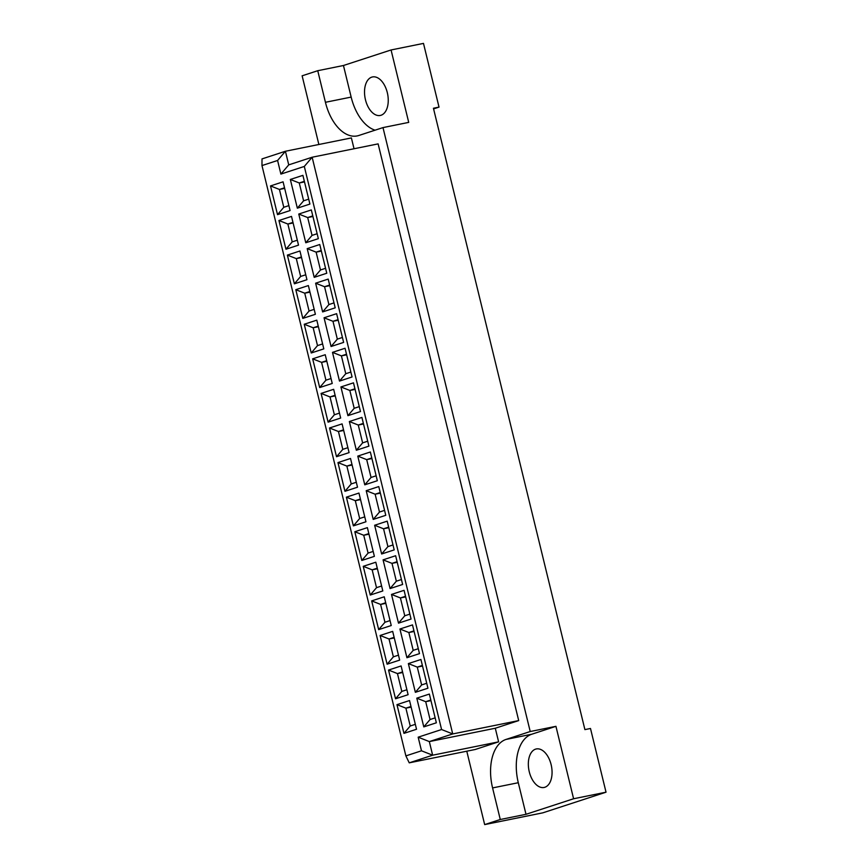 <?xml version="1.0" encoding="UTF-8"?>
<svg xmlns="http://www.w3.org/2000/svg" width="868" height="868" viewBox="0 0 868 868"><rect width="100%" height="100%" fill="white"/><g stroke="black" fill="none" stroke-linecap="round" stroke-linejoin="round"><path stroke-width="1.3" d="M551.126 764.643A19.649 11.447 -101.4 0 0 536.305 748.954A19.649 11.447 -101.4 0 0 529.274 771.782A19.649 11.447 -101.4 0 0 544.095 787.471A19.649 11.447 -101.4 0 0 551.126 764.643M365.461 99.766A19.649 11.447 78.6 0 1 372.491 76.948A19.649 11.447 78.6 0 1 387.312 92.637A19.649 11.447 78.6 0 1 380.282 115.455A19.649 11.447 78.6 0 1 365.461 99.766M433.588 108.891L439.024 107.111L423.486 43.4L391.067 49.964L343.457 65.501L351.16 97.086A42.098 24.521 -101.4 0 0 375.052 130.189M466.778 751.2L484.669 824.6L542.815 812.839L606.027 792.191L590.49 728.48L584.902 729.608L433.436 108.25L439.024 107.111M531.748 734.23A42.098 24.521 -101.4 0 0 518.294 782.719L525.997 814.303L573.596 798.755L555.943 726.332L531.748 734.23L506.033 739.428A42.098 24.521 -101.4 0 0 492.579 787.916L500.272 819.5L484.669 824.6M555.943 726.332L530.218 731.529L382.994 127.596L408.719 122.388L391.067 49.964M530.218 731.529L506.033 739.428M343.457 65.501L317.742 70.709L325.435 102.294A42.098 24.521 -101.4 0 0 357.193 135.918A42.098 24.521 -101.4 0 0 358.809 135.495L382.994 127.596M317.742 70.709L302.129 75.809L318.871 144.489M354.036 148.754L351.388 137.914L285.42 151.26L288.729 164.877L312.144 157.227L378.123 143.882L518.706 720.592L495.292 728.241L498.612 741.847L475.208 749.496L409.229 762.842L432.644 755.193L498.612 741.847M525.997 814.303L500.272 819.5M573.596 798.755L606.027 792.191M261.973 165.571L262.006 158.909L285.42 151.26L277.586 160.471L261.973 165.571L405.877 755.887L421.49 750.798L418.17 737.182L441.584 729.532L304.31 166.439L280.896 174.088L277.586 160.471M304.31 166.439L312.144 157.227L452.727 733.937L429.324 741.587L495.292 728.241M418.17 737.182L429.324 741.587L432.644 755.193L421.49 750.798M441.584 729.532L452.727 733.937L518.706 720.592M409.533 700.541L416.531 729.261L403.967 733.362L396.969 704.642L409.533 700.541M429.356 694.064L436.354 722.794L423.79 726.896L416.792 698.165L429.356 694.064M401.103 665.951L408.101 694.682L395.537 698.783L388.538 670.063L401.103 665.951M420.926 659.485L427.924 688.205L415.36 692.317L408.361 663.586L420.926 659.485M392.672 631.372L399.671 660.103L387.106 664.204L380.108 635.474L392.672 631.372M412.495 624.906L419.494 653.626L406.929 657.727L399.931 629.007L412.495 624.906M384.242 596.793L391.24 625.524L378.676 629.625L371.678 600.895L384.242 596.793M404.065 590.327L411.063 619.047L398.499 623.148L391.501 594.428L404.065 590.327M375.811 562.214L382.81 590.945L370.245 595.047L363.247 566.316L375.811 562.214M395.634 555.737L402.633 584.468L390.068 588.569L383.07 559.849L395.634 555.737M367.381 527.635L374.379 556.355L361.815 560.468L354.817 531.737L367.381 527.635M387.204 521.158L394.202 549.889L381.638 553.99L374.64 525.259L387.204 521.158M358.951 493.057L365.949 521.776L353.385 525.878L346.386 497.158L358.951 493.057M378.774 486.579L385.772 515.31L373.207 519.411L366.209 490.68L378.774 486.579M350.52 458.467L357.518 487.198L344.954 491.299L337.956 462.579L350.52 458.467M370.343 452L377.341 480.72L364.777 484.832L357.779 456.101L370.343 452M342.09 423.888L349.088 452.619L336.524 456.72L329.525 427.989L342.09 423.888M361.913 417.421L368.911 446.141L356.347 450.242L349.348 421.522L361.913 417.421M333.659 389.309L340.668 418.04L328.104 422.141L321.095 393.41L333.659 389.309M353.482 382.842L360.48 411.562L347.916 415.663L340.918 386.944L353.482 382.842M325.229 354.73L332.238 383.461L319.674 387.562L312.664 358.831L325.229 354.73M345.052 348.252L352.061 376.983L339.496 381.085L332.487 352.365L345.052 348.252M316.798 320.151L323.807 348.871L311.243 352.983L304.234 324.252L316.798 320.151M336.621 313.673L343.63 342.404L331.066 346.506L324.057 317.775L336.621 313.673M308.368 285.572L315.377 314.292L302.813 318.393L295.804 289.673L308.368 285.572M328.191 279.095L335.2 307.825L322.636 311.927L315.626 283.196L328.191 279.095M299.937 250.982L306.946 279.713L294.382 283.814L287.373 255.094L299.937 250.982M319.76 244.516L326.769 273.246L314.205 277.348L307.196 248.617L319.76 244.516M291.507 216.403L298.516 245.134L285.952 249.235L278.943 220.505L291.507 216.403M311.33 209.937L318.339 238.657L305.775 242.769L298.766 214.038L311.33 209.937M283.076 181.824L290.086 210.555L277.521 214.656L270.512 185.926L283.076 181.824M302.899 175.358L309.909 204.078L297.344 208.179L290.335 179.459L302.899 175.358M304.505 181.922L299.265 182.974L303.605 200.812L308.704 199.152M304.353 181.314L299.265 182.974L290.335 179.459M303.605 200.812L297.344 208.179M284.682 188.389L279.442 189.452L283.782 207.289L288.881 205.618M284.53 187.792L279.442 189.452L270.512 185.926M312.936 216.501L307.695 217.553L312.035 235.391L317.135 233.731M312.784 215.893L307.695 217.553L298.766 214.038M293.113 222.968L287.872 224.031L292.212 241.868L297.312 240.197M292.961 222.371L287.872 224.031L278.943 220.505M321.366 251.08L316.126 252.143L320.466 269.97L325.565 268.31M321.214 250.472L316.126 252.143L307.196 248.617M301.543 257.546L296.303 258.61L300.643 276.447L305.742 274.787M301.391 256.95L296.303 258.61L287.373 255.094M329.797 285.659L324.556 286.722L328.896 304.559L333.996 302.889M329.645 285.051L324.556 286.722L315.626 283.196M309.974 292.136L304.733 293.189L309.073 311.026L314.173 309.366M309.822 291.529L304.733 293.189L295.804 289.673M338.227 320.238L332.976 321.301L337.326 339.138L342.426 337.468M338.075 319.641L332.976 321.301L324.057 317.775M318.404 326.715L313.164 327.779L317.504 345.605L322.603 343.945M318.252 326.108L313.164 327.779L304.234 324.252M346.657 354.817L341.406 355.88L345.757 373.717L350.856 372.057M346.506 354.22L341.406 355.88L332.487 352.365M326.835 361.294L321.583 362.357L325.934 380.184L331.034 378.524M326.683 360.687L321.583 362.357L312.664 358.831M355.088 389.406L349.837 390.459L354.187 408.296L359.287 406.636M354.936 388.799L349.837 390.459L340.918 386.944M335.265 395.873L330.014 396.936L334.364 414.774L339.464 413.103M335.113 395.276L330.014 396.936L321.095 393.41M363.508 423.985L358.267 425.038L362.618 442.875L367.717 441.215M363.366 423.378L358.267 425.038L349.348 421.522M343.695 430.452L338.444 431.515L342.795 449.353L347.894 447.682M343.544 429.855L338.444 431.515L329.525 427.989M371.938 458.564L366.697 459.628L371.048 477.454L376.148 475.794M371.797 457.957L366.697 459.628L357.779 456.101M352.126 465.031L346.874 466.094L351.225 483.932L356.325 482.272M351.974 464.434L346.874 466.094L337.956 462.579M380.368 493.143L375.128 494.207L379.479 512.044L384.578 510.373M380.227 492.536L375.128 494.207L366.209 490.68M360.546 499.621L355.305 500.673L359.656 518.511L364.755 516.851M360.404 499.013L355.305 500.673L346.386 497.158M388.799 527.722L383.558 528.786L387.909 546.623L392.998 544.952M388.658 527.126L383.558 528.786L374.64 525.259M368.976 534.2L363.735 535.263L368.086 553.09L373.186 551.43M368.835 533.592L363.735 535.263L354.817 531.737M397.229 562.301L391.989 563.365L396.34 581.202L401.428 579.542M397.088 561.705L391.989 563.365L383.07 559.849M377.406 568.779L372.166 569.842L376.517 587.669L381.605 586.009M377.265 568.171L372.166 569.842L363.247 566.316M405.66 596.891L400.419 597.943L404.77 615.781L409.859 614.121M405.519 596.283L400.419 597.943L391.501 594.428M385.837 603.358L380.596 604.421L384.947 622.258L390.036 620.587M385.696 602.75L380.596 604.421L371.678 600.895M414.09 631.47L408.85 632.522L413.201 650.36L418.289 648.7M413.949 630.862L408.85 632.522L399.931 629.007M394.267 637.937L389.027 639L393.378 656.837L398.466 655.166M394.126 637.34L389.027 639L380.108 635.474M422.521 666.049L417.28 667.112L421.631 684.939L426.72 683.279M422.38 665.441L417.28 667.112L408.361 663.586M402.698 672.516L397.457 673.579L401.808 691.416L406.897 689.756M402.557 671.919L397.457 673.579L388.538 670.063M430.951 700.628L425.711 701.691L430.061 719.529L435.15 717.858M430.799 700.02L425.711 701.691L416.792 698.165M411.128 707.105L405.888 708.158L410.238 725.995L415.327 724.335M410.987 706.498L405.888 708.158L396.969 704.642M283.782 207.289L277.521 214.656M312.035 235.391L305.775 242.769M292.212 241.868L285.952 249.235M320.466 269.97L314.205 277.348M300.643 276.447L294.382 283.814M328.896 304.559L322.636 311.927M309.073 311.026L302.813 318.393M337.326 339.138L331.066 346.506M317.504 345.605L311.243 352.983M345.757 373.717L339.496 381.085M325.934 380.184L319.674 387.562M354.187 408.296L347.916 415.663M334.364 414.774L328.104 422.141M362.618 442.875L356.347 450.242M342.795 449.353L336.524 456.72M371.048 477.454L364.777 484.832M351.225 483.932L344.954 491.299M379.479 512.044L373.207 519.411M359.656 518.511L353.385 525.878M387.909 546.623L381.638 553.99M368.086 553.09L361.815 560.468M396.34 581.202L390.068 588.569M376.517 587.669L370.245 595.047M404.77 615.781L398.499 623.148M384.947 622.258L378.676 629.625M413.201 650.36L406.929 657.727M393.378 656.837L387.106 664.204M421.631 684.939L415.36 692.317M401.808 691.416L395.537 698.783M430.061 719.529L423.79 726.896M410.238 725.995L403.967 733.362M405.877 755.887L409.229 762.842M288.729 164.877L280.896 174.088M351.16 97.086L325.435 102.294M518.294 782.719L492.579 787.916"/></g></svg>
